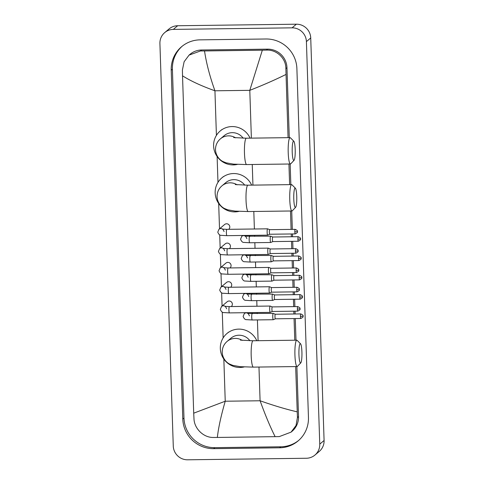 <?xml version="1.0" encoding="UTF-8"?>
<svg xmlns="http://www.w3.org/2000/svg" width="484" height="484" viewBox="0 0 484 484"><rect width="100%" height="100%" fill="white"/><g stroke="black" fill="none" stroke-linecap="round" stroke-linejoin="round"><path stroke-width="0.73" d="M187.617 459.8A14.06 13.776 49.9 0 1 173.272 446.042L159.914 43.512A14.06 13.776 49.9 0 1 173.339 29.391L292.058 27.842A14.06 13.776 49.9 0 1 306.408 41.606L319.761 444.137A14.06 13.776 49.9 0 1 306.336 458.257L187.617 459.8M164.742 32.579L169.067 28.931A14.06 13.776 49.9 0 1 177.664 25.743L296.383 24.2A14.06 13.776 49.9 0 1 310.728 37.958L324.086 440.488A14.06 13.776 49.9 0 1 319.259 451.421L314.933 455.069M266.037 38.992L200.08 39.851A30.232 29.615 -130.1 0 0 181.591 46.706A30.232 29.615 -130.1 0 0 171.221 70.21L182.795 419.071A30.232 29.615 -130.1 0 0 213.644 448.656L279.595 447.797A30.232 29.615 -130.1 0 0 298.083 440.936A30.232 29.615 -130.1 0 0 308.453 417.432L296.886 68.577A30.232 29.615 -130.1 0 0 266.037 38.992M182.196 46.21A30.232 29.615 -130.1 0 0 172.407 69.206L183.981 418.067A30.232 29.615 -130.1 0 0 214.829 447.652L280.787 446.792A30.232 29.615 -130.1 0 0 298.67 440.428M295.657 366.569L297.436 417.504L296.026 425.509L291.072 432.133L292.021 431.335A18.979 18.592 -130.1 0 0 298.537 416.579L296.88 366.551M296.002 340.198L295.282 318.551M295.131 313.983L295.04 311.176M294.889 306.608L294.641 299.245M294.49 294.677L294.399 291.87M294.248 287.302L294.006 279.94M293.855 275.372L293.758 272.559M293.606 267.991L293.364 260.628M293.213 256.06L293.116 253.253M292.965 248.685L292.723 241.322M292.572 236.755L292.475 233.947M292.324 229.38L291.719 210.976M290.842 184.622L290.158 163.997M289.281 137.644L286.964 67.718A18.979 18.592 -130.1 0 0 267.591 49.144L201.64 49.997A18.979 18.592 -130.1 0 0 190.031 54.305L189.081 55.103L200.497 50.959L204.526 50.947C206.323 63.114 209.79 76.393 214.938 90.792C201.447 85.964 190.642 80.967 182.522 75.813L193.709 413.179L225.235 401.224C221.061 415.653 218.429 427.729 217.346 437.445L213.323 437.457C203.589 437.711 194.308 428.642 193.987 418.854L193.709 413.179M285.965 74.463C275.057 79.872 263 85.166 249.792 90.339L262.328 50.197L266.454 50.1C276.612 49.495 286.098 58.383 285.863 68.643L288.059 137.662M288.936 164.016L289.62 184.64M290.497 210.994L291.102 229.392M291.259 233.96L291.35 236.773M291.501 241.341L291.743 248.703M291.894 253.271L291.991 256.078M292.142 260.646L292.384 268.009M292.536 272.577L292.632 275.384M292.784 279.952L293.026 287.314M293.177 291.882L293.274 294.695M293.425 299.263L293.667 306.626M293.818 311.194L293.909 314.001M294.06 318.569L294.78 340.216M291.072 432.133L279.274 436.604L217.346 437.445M182.522 75.813L182.414 69.992L184.126 61.734L189.081 55.103M262.328 50.197L204.526 50.947M275.148 436.695C270.296 427.106 265.28 415.133 260.089 400.77C273.629 405.556 285.983 409.246 297.158 411.836M292.221 152.024A9.668 1.512 89.3 0 0 294.072 160.307A9.668 1.512 89.3 0 0 295.192 149.514A9.668 1.512 89.3 0 0 293.824 141.225A9.668 1.512 89.3 0 0 292.221 152.024M294.072 160.307L290.733 163.822A13.183 2.063 -90.7 0 1 290.406 163.997A13.183 2.063 -90.7 0 1 288.21 152.52A13.183 2.063 -90.7 0 1 290.067 137.631A13.183 2.063 -90.7 0 1 290.394 137.795L293.824 141.225M243.192 138.212A13.183 12.911 -130.1 0 0 224.201 135.653L220.42 138.841C217.134 141.661 215.489 145.309 215.489 149.786C215.864 156.362 220.232 160.295 222.991 161.547L226.113 162.824L233.53 164.137L246.671 164.566L290.406 163.997M237.378 164.409A19.33 18.936 49.9 0 1 233.33 164.899A19.33 18.936 49.9 0 1 214.896 152.333A19.33 18.936 49.9 0 1 220.238 130.952A19.33 18.936 49.9 0 1 232.06 126.566A19.33 18.936 49.9 0 1 250.083 138.152M293.782 199.003A9.668 1.512 89.3 0 0 295.633 207.291A9.668 1.512 89.3 0 0 296.752 196.498A9.668 1.512 89.3 0 0 295.379 188.203A9.668 1.512 89.3 0 0 293.782 199.003M295.633 207.291L292.294 210.8A13.183 2.063 -90.7 0 1 291.967 210.976A13.183 2.063 -90.7 0 1 289.765 199.505A13.183 2.063 -90.7 0 1 291.622 184.616A13.183 2.063 -90.7 0 1 291.955 184.779L295.379 188.203M244.747 185.191A13.183 12.911 -130.1 0 0 225.762 182.631L221.974 185.82C218.689 188.639 217.05 192.287 217.044 196.764C217.425 203.341 221.793 207.273 224.546 208.525L227.674 209.802L235.085 211.115L248.225 211.544L291.967 210.976M238.939 211.387A19.33 18.936 49.9 0 1 234.891 211.883A19.33 18.936 49.9 0 1 216.457 199.311A19.33 18.936 49.9 0 1 221.793 177.93A19.33 18.936 49.9 0 1 233.621 173.544A19.33 18.936 49.9 0 1 251.644 185.136M298.943 354.578A9.668 1.512 89.3 0 0 300.794 362.867A9.668 1.512 89.3 0 0 301.913 352.074A9.668 1.512 89.3 0 0 300.546 343.779A9.668 1.512 89.3 0 0 298.943 354.578M300.794 362.867L297.454 366.376A13.183 2.063 -90.7 0 1 297.128 366.551A13.183 2.063 -90.7 0 1 294.931 355.075A13.183 2.063 -90.7 0 1 296.783 340.191A13.183 2.063 -90.7 0 1 297.115 340.349L300.546 343.779M249.913 340.766A13.183 12.911 -130.1 0 0 230.922 338.207L227.135 341.395C223.85 344.215 222.21 347.863 222.204 352.34C222.586 358.916 226.954 362.849 229.706 364.101L232.834 365.378L240.245 366.69L253.386 367.12L297.128 366.551M244.099 366.963A19.33 18.936 49.9 0 1 240.052 367.459A19.33 18.936 49.9 0 1 221.618 354.887A19.33 18.936 49.9 0 1 226.954 333.506A19.33 18.936 49.9 0 1 238.781 329.12A19.33 18.936 49.9 0 1 256.804 340.712M224.074 231.54C223.203 229.646 222.61 228.829 222.289 229.101L226.827 229.349A3.164 0.496 89.3 0 0 226.385 232.925A3.164 0.496 89.3 0 0 226.391 233.119A3.164 0.496 89.3 0 0 226.911 235.678L221.206 235.339C219.857 235.49 218.714 234.425 217.776 232.151L218.968 229.277L224.63 224.503A3.164 3.098 49.9 0 1 229.579 225.828A3.164 3.098 49.9 0 1 228.726 229.325M269.697 229.676A2.287 0.357 89.3 0 0 269.679 229.67L267.616 228.829A3.164 0.496 89.3 0 0 267.579 228.823A3.164 0.496 89.3 0 0 267.519 228.847A3.164 0.496 89.3 0 0 267.138 232.393A3.164 0.496 89.3 0 0 267.664 235.145A3.164 0.496 89.3 0 0 267.694 235.139A3.164 0.496 89.3 0 0 267.725 235.121M295.155 229.343C298.997 231.171 296.861 231.4 297.466 231.552L294.835 231.921A2.287 0.357 89.3 0 1 295.155 229.343L269.679 229.67A2.287 0.357 89.3 0 0 269.63 229.694A2.287 0.357 89.3 0 0 269.352 232.253A2.287 0.357 89.3 0 0 269.733 234.244A2.287 0.357 89.3 0 0 269.757 234.238M224.715 250.845C223.844 248.951 223.251 248.141 222.93 248.407L227.468 248.661A3.164 0.496 89.3 0 0 227.026 252.231A3.164 0.496 89.3 0 0 227.032 252.43A3.164 0.496 89.3 0 0 227.553 254.983L221.841 254.644C220.498 254.796 219.355 253.737 218.417 251.456L219.609 248.582L225.272 243.809A3.164 3.098 49.9 0 1 230.221 245.14A3.164 3.098 49.9 0 1 229.368 248.631M270.338 248.982A2.287 0.357 89.3 0 0 270.314 248.982L268.257 248.135A3.164 0.496 89.3 0 0 268.221 248.129A3.164 0.496 89.3 0 0 268.16 248.153A3.164 0.496 89.3 0 0 267.779 251.704A3.164 0.496 89.3 0 0 268.305 254.457A3.164 0.496 89.3 0 0 268.336 254.445A3.164 0.496 89.3 0 0 268.366 254.427M295.797 248.649C299.638 250.482 297.503 250.706 298.108 250.857L295.476 251.226A2.287 0.357 89.3 0 1 295.797 248.649L270.314 248.982A2.287 0.357 89.3 0 0 270.272 249A2.287 0.357 89.3 0 0 269.993 251.559A2.287 0.357 89.3 0 0 270.374 253.549A2.287 0.357 89.3 0 0 270.399 253.543M225.356 270.151C224.485 268.257 223.892 267.446 223.566 267.719L228.109 267.967A3.164 0.496 89.3 0 0 227.661 271.536A3.164 0.496 89.3 0 0 227.674 271.736A3.164 0.496 89.3 0 0 228.194 274.295L222.483 273.956C221.14 274.107 219.996 273.043 219.058 270.762L220.25 267.888L225.913 263.114A3.164 3.098 49.9 0 1 230.862 264.445A3.164 3.098 49.9 0 1 230.009 267.942M296.438 267.954C300.28 269.788 298.144 270.018 298.749 270.163L296.117 270.538A2.287 0.357 89.3 0 1 296.438 267.954L270.955 268.287A2.287 0.357 89.3 0 1 270.979 268.293L268.898 267.44A3.164 0.496 89.3 0 0 268.862 267.434A3.164 0.496 89.3 0 0 268.801 267.464A3.164 0.496 89.3 0 0 268.414 271.01A3.164 0.496 89.3 0 0 268.947 273.762A3.164 0.496 89.3 0 0 268.977 273.756A3.164 0.496 89.3 0 0 269.007 273.738M270.955 268.287A2.287 0.357 89.3 0 0 270.913 268.305A2.287 0.357 89.3 0 0 270.635 270.871A2.287 0.357 89.3 0 0 271.016 272.855A2.287 0.357 89.3 0 0 271.04 272.849L268.977 273.756M225.998 289.462C225.127 287.569 224.534 286.752 224.207 287.024L228.751 287.272A3.164 0.496 89.3 0 0 228.303 290.848A3.164 0.496 89.3 0 0 228.315 291.041A3.164 0.496 89.3 0 0 228.829 293.6L223.124 293.262C221.775 293.413 220.637 292.348 219.7 290.073L220.892 287.2L226.554 282.426A3.164 3.098 49.9 0 1 231.503 283.751A3.164 3.098 49.9 0 1 230.644 287.248M297.079 287.266C300.921 289.093 298.785 289.323 299.39 289.474L296.752 289.843A2.287 0.357 89.3 0 1 297.079 287.266L271.597 287.593A2.287 0.357 89.3 0 1 271.621 287.599L269.534 286.752A3.164 0.496 89.3 0 0 269.503 286.746A3.164 0.496 89.3 0 0 269.443 286.77A3.164 0.496 89.3 0 0 269.056 290.315A3.164 0.496 89.3 0 0 269.588 293.068A3.164 0.496 89.3 0 0 269.618 293.062A3.164 0.496 89.3 0 0 269.649 293.044M271.597 287.593A2.287 0.357 89.3 0 0 271.554 287.611A2.287 0.357 89.3 0 0 271.276 290.176A2.287 0.357 89.3 0 0 271.657 292.167A2.287 0.357 89.3 0 0 271.681 292.161L269.618 293.062M226.633 308.768C225.768 306.874 225.169 306.063 224.848 306.33L229.392 306.584A3.164 0.496 89.3 0 0 228.944 310.153A3.164 0.496 89.3 0 0 228.95 310.353A3.164 0.496 89.3 0 0 229.47 312.906L223.765 312.567C222.416 312.718 221.273 311.66 220.335 309.379L221.533 306.505L227.196 301.732A3.164 3.098 49.9 0 1 232.145 303.063A3.164 3.098 49.9 0 1 231.285 306.553M297.714 306.572C301.562 308.405 299.421 308.629 300.032 308.78L297.394 309.149A2.287 0.357 89.3 0 1 297.714 306.572L272.238 306.904A2.287 0.357 89.3 0 0 272.238 306.904L270.175 306.057A3.164 0.496 89.3 0 0 270.145 306.051A3.164 0.496 89.3 0 0 270.078 306.076A3.164 0.496 89.3 0 0 269.697 309.621A3.164 0.496 89.3 0 0 270.223 312.38A3.164 0.496 89.3 0 0 270.26 312.368A3.164 0.496 89.3 0 0 270.29 312.349M272.238 306.904A2.287 0.357 89.3 0 0 272.189 306.923A2.287 0.357 89.3 0 0 271.917 309.482A2.287 0.357 89.3 0 0 272.298 311.472A2.287 0.357 89.3 0 0 272.323 311.466M298.223 236.682C302.064 238.515 299.929 238.739 300.534 238.89L297.902 239.259A2.287 0.357 89.3 0 1 298.223 236.682L272.74 237.015A2.287 0.357 89.3 0 1 272.764 237.015L270.683 236.168A3.164 0.496 89.3 0 0 270.647 236.162A3.164 0.496 89.3 0 0 270.586 236.186A3.164 0.496 89.3 0 0 270.199 239.532A3.164 0.496 89.3 0 0 270.731 242.484A3.164 0.496 89.3 0 0 270.762 242.478A3.164 0.496 89.3 0 0 270.792 242.46M272.74 237.015A2.287 0.357 89.3 0 0 272.698 237.033A2.287 0.357 89.3 0 0 272.419 239.592A2.287 0.357 89.3 0 0 272.801 241.583A2.287 0.357 89.3 0 0 272.825 241.577L270.762 242.478M249.671 235.381A3.164 3.098 49.9 0 1 249.835 236.434M273.393 256.32L271.318 255.473A3.164 0.496 89.3 0 0 271.288 255.467A3.164 0.496 89.3 0 0 271.228 255.498A3.164 0.496 89.3 0 0 270.834 258.837A3.164 0.496 89.3 0 0 271.373 261.796A3.164 0.496 89.3 0 0 271.403 261.79A3.164 0.496 89.3 0 0 271.433 261.765M273.406 256.326A2.287 0.357 89.3 0 0 273.381 256.32A2.287 0.357 89.3 0 0 273.339 256.339A2.287 0.357 89.3 0 0 273.061 258.898A2.287 0.357 89.3 0 0 273.442 260.888A2.287 0.357 89.3 0 0 273.466 260.882L271.403 261.79M250.313 254.687A3.164 3.098 49.9 0 1 250.476 255.74M299.499 275.293C303.347 277.126 301.211 277.356 301.816 277.501L299.179 277.877A2.287 0.357 89.3 0 1 299.499 275.293L274.023 275.626A2.287 0.357 89.3 0 0 274.023 275.626L271.96 274.779A3.164 0.496 89.3 0 0 271.929 274.773A3.164 0.496 89.3 0 0 271.863 274.803A3.164 0.496 89.3 0 0 271.476 278.149A3.164 0.496 89.3 0 0 272.008 281.101A3.164 0.496 89.3 0 0 272.044 281.095A3.164 0.496 89.3 0 0 272.075 281.077M274.023 275.626A2.287 0.357 89.3 0 0 273.974 275.644A2.287 0.357 89.3 0 0 273.702 278.209A2.287 0.357 89.3 0 0 274.083 280.194A2.287 0.357 89.3 0 0 274.107 280.194L272.044 281.095M250.954 273.998A3.164 3.098 49.9 0 1 251.117 275.045M274.688 294.938A2.287 0.357 89.3 0 0 274.664 294.938L272.601 294.091A3.164 0.496 89.3 0 0 272.571 294.084A3.164 0.496 89.3 0 0 272.504 294.109A3.164 0.496 89.3 0 0 272.117 297.454A3.164 0.496 89.3 0 0 272.649 300.407A3.164 0.496 89.3 0 0 272.686 300.401A3.164 0.496 89.3 0 0 272.716 300.382M300.141 294.605C303.988 296.432 301.847 296.662 302.458 296.813L299.82 297.182A2.287 0.357 89.3 0 1 300.141 294.605L274.664 294.938A2.287 0.357 89.3 0 0 274.616 294.956A2.287 0.357 89.3 0 0 274.343 297.515A2.287 0.357 89.3 0 0 274.724 299.505A2.287 0.357 89.3 0 0 274.749 299.499M251.595 293.304A3.164 3.098 49.9 0 1 251.759 294.357M275.329 314.249A2.287 0.357 89.3 0 0 275.305 314.243L273.242 313.396A3.164 0.496 89.3 0 0 273.212 313.39A3.164 0.496 89.3 0 0 273.145 313.414A3.164 0.496 89.3 0 0 272.758 316.76A3.164 0.496 89.3 0 0 273.291 319.718A3.164 0.496 89.3 0 0 273.327 319.712A3.164 0.496 89.3 0 0 273.357 319.688M300.782 313.91C304.624 315.743 302.488 315.967 303.099 316.119L300.461 316.494A2.287 0.357 89.3 0 1 300.782 313.91L275.305 314.243A2.287 0.357 89.3 0 0 275.257 314.261A2.287 0.357 89.3 0 0 274.985 316.82A2.287 0.357 89.3 0 0 275.366 318.811A2.287 0.357 89.3 0 0 275.384 318.805M252.237 312.61A3.164 3.098 49.9 0 1 252.394 313.662M251.377 138.14L249.792 90.339L214.938 90.792L216.415 135.369M258.97 367.047L260.089 400.77L225.235 401.224L223.838 359.067M223.136 337.923L222.277 312.101M222.077 306.045L221.642 292.79M221.436 286.734L221 273.484M220.801 267.428L220.359 254.179M220.159 248.123L219.718 234.867M219.518 228.811L218.677 203.492M217.975 182.347L217.116 156.507M258.099 340.694L257.409 319.924M257.198 313.602L257.161 312.549M256.956 306.221L256.768 300.618M256.556 294.29L256.52 293.237M256.314 286.915L256.127 281.307M255.915 274.985L255.885 273.932M255.673 267.61L255.485 262.001M255.28 255.679L255.243 254.626M255.032 248.298L254.844 242.696M254.638 236.367L254.602 235.315M254.39 228.993L253.81 211.472M252.938 185.118L252.255 164.493M319.761 444.137L324.086 440.488M306.408 41.606L310.728 37.958M292.058 27.842L296.383 24.2M173.339 29.391L177.664 25.743M183.981 418.067L182.795 419.071M214.829 447.652L213.644 448.656M172.407 69.206L171.221 70.21M280.787 446.792L279.595 447.797M267.591 49.144L266.454 50.1M286.964 67.718L285.863 68.643M298.537 416.579L297.436 417.504M201.64 49.997L200.497 50.959M235.605 137.849A13.183 12.911 -130.1 0 0 220.42 138.841M233.687 137.571L246.326 138.2A13.183 2.063 89.3 0 0 244.468 153.089A13.183 2.063 89.3 0 0 246.671 164.566M237.166 184.827A13.183 12.911 -130.1 0 0 221.974 185.82M235.242 184.555L247.887 185.184A13.183 2.063 89.3 0 0 246.029 200.073A13.183 2.063 89.3 0 0 248.225 211.544M242.327 340.403A13.183 12.911 -130.1 0 0 227.135 341.395M240.403 340.131L253.047 340.76A13.183 2.063 89.3 0 0 251.19 355.649A13.183 2.063 89.3 0 0 253.386 367.12M218.968 229.277A3.164 3.098 49.9 0 1 222.846 229.198M294.835 231.921A2.287 0.357 89.3 0 0 295.216 233.911L269.733 234.244L267.694 235.139M219.609 248.582A3.164 3.098 49.9 0 1 223.487 248.504M295.476 251.226A2.287 0.357 89.3 0 0 295.857 253.217L270.374 253.549L268.336 254.445M220.25 267.888A3.164 3.098 49.9 0 1 224.128 267.809M296.117 270.538A2.287 0.357 89.3 0 0 296.498 272.522L271.016 272.855M220.892 287.2A3.164 3.098 49.9 0 1 224.77 287.121M296.752 289.843A2.287 0.357 89.3 0 0 297.134 291.834L271.657 292.167M221.533 306.505A3.164 3.098 49.9 0 1 225.411 306.426M297.394 309.149A2.287 0.357 89.3 0 0 297.775 311.139L272.298 311.472L270.26 312.368M249.677 236.458A3.164 0.496 89.3 0 0 249.611 236.434A3.164 0.496 89.3 0 0 249.55 236.458A3.164 0.496 89.3 0 0 249.175 240.203A3.164 0.496 89.3 0 0 249.696 242.762L243.984 242.423C242.641 242.575 241.498 241.51 240.56 239.229L241.752 236.355A3.164 3.098 49.9 0 1 245.63 236.277M297.902 239.259A2.287 0.357 89.3 0 0 298.283 241.25L272.801 241.583M298.537 258.571L301.175 258.196C300.57 258.045 302.706 257.821 298.864 255.988A2.287 0.357 89.3 0 0 298.537 258.571A2.287 0.357 89.3 0 0 298.918 260.555L273.442 260.888M250.313 255.764A3.164 0.496 89.3 0 0 250.252 255.74A3.164 0.496 89.3 0 0 250.186 255.77A3.164 0.496 89.3 0 0 249.817 259.509A3.164 0.496 89.3 0 0 250.331 262.068L244.626 261.729C243.283 261.88 242.139 260.815 241.201 258.541L242.393 255.667A3.164 3.098 49.9 0 1 246.271 255.588M250.954 275.075A3.164 0.496 89.3 0 0 250.893 275.051A3.164 0.496 89.3 0 0 250.827 275.075A3.164 0.496 89.3 0 0 250.452 278.82A3.164 0.496 89.3 0 0 250.972 281.373L245.267 281.035C243.918 281.186 242.78 280.127 241.837 277.846L243.035 274.972A3.164 3.098 49.9 0 1 246.913 274.894M299.179 277.877A2.287 0.357 89.3 0 0 299.56 279.867L274.083 280.194M251.595 294.381A3.164 0.496 89.3 0 0 251.535 294.357A3.164 0.496 89.3 0 0 251.468 294.381A3.164 0.496 89.3 0 0 251.093 298.126A3.164 0.496 89.3 0 0 251.613 300.685L245.908 300.346C244.559 300.497 243.416 299.433 242.478 297.152L243.676 294.278A3.164 3.098 49.9 0 1 247.554 294.199M299.82 297.182A2.287 0.357 89.3 0 0 300.201 299.173L274.724 299.505L272.686 300.401M252.237 313.686A3.164 0.496 89.3 0 0 252.17 313.662A3.164 0.496 89.3 0 0 252.11 313.692A3.164 0.496 89.3 0 0 251.734 317.431A3.164 0.496 89.3 0 0 252.255 319.991L246.55 319.652C245.2 319.803 244.057 318.738 243.119 316.463L244.311 313.59A3.164 3.098 49.9 0 1 248.195 313.511M300.461 316.494A2.287 0.357 89.3 0 0 300.842 318.478L275.366 318.811L273.327 319.712M220.238 130.952L221.86 129.585M246.326 138.2L290.067 137.631M221.793 177.93L223.414 176.563M247.887 185.184L291.622 184.616M226.954 333.506L228.575 332.139M253.047 340.76L296.783 340.191M226.911 235.678L267.664 235.145M226.827 229.349L267.579 228.823M295.216 233.911C299.027 231.951 296.867 231.806 297.466 231.552M227.553 254.983L268.305 254.457M227.468 248.661L268.221 248.129M295.857 253.217C299.669 251.256 297.509 251.111 298.108 250.857M228.194 274.295L268.947 273.762M228.109 267.967L268.862 267.434M296.498 272.522C300.304 270.562 298.15 270.417 298.749 270.163M228.829 293.6L269.588 293.068M228.751 287.272L269.503 286.746M297.134 291.834C300.945 289.874 298.791 289.728 299.39 289.474M229.47 312.906L270.223 312.38M229.392 306.584L270.145 306.051M297.775 311.139C301.586 309.179 299.433 309.034 300.032 308.78M246.858 238.624C245.987 236.724 245.394 235.914 245.067 236.186L270.647 236.162M242.805 235.472L241.752 236.355M249.696 242.762L270.731 242.484M298.283 241.25C302.095 239.29 299.935 239.144 300.534 238.89M247.499 257.93C246.628 256.036 246.035 255.219 245.709 255.492L271.288 255.467M243.446 254.778L242.393 255.667M250.331 262.068L271.373 261.796M298.864 255.988L273.381 256.32M298.918 260.555C302.73 258.595 300.576 258.45 301.175 258.196M248.135 277.235C247.27 275.342 246.671 274.531 246.35 274.797L271.929 274.773M244.087 274.083L243.035 274.972M250.972 281.373L272.008 281.101M299.56 279.867C303.371 277.907 301.217 277.762 301.816 277.501M248.776 296.547C247.911 294.647 247.312 293.836 246.991 294.109L272.571 294.084M244.729 293.395L243.676 294.278M251.613 300.685L272.649 300.407M300.201 299.173C304.012 297.212 301.853 297.067 302.458 296.813M249.417 315.852C248.552 313.959 247.953 313.142 247.633 313.414L273.212 313.39M245.364 312.7L244.311 313.59M252.255 319.991L273.291 319.718M300.842 318.478C304.654 316.518 302.494 316.373 303.099 316.119"/></g></svg>

